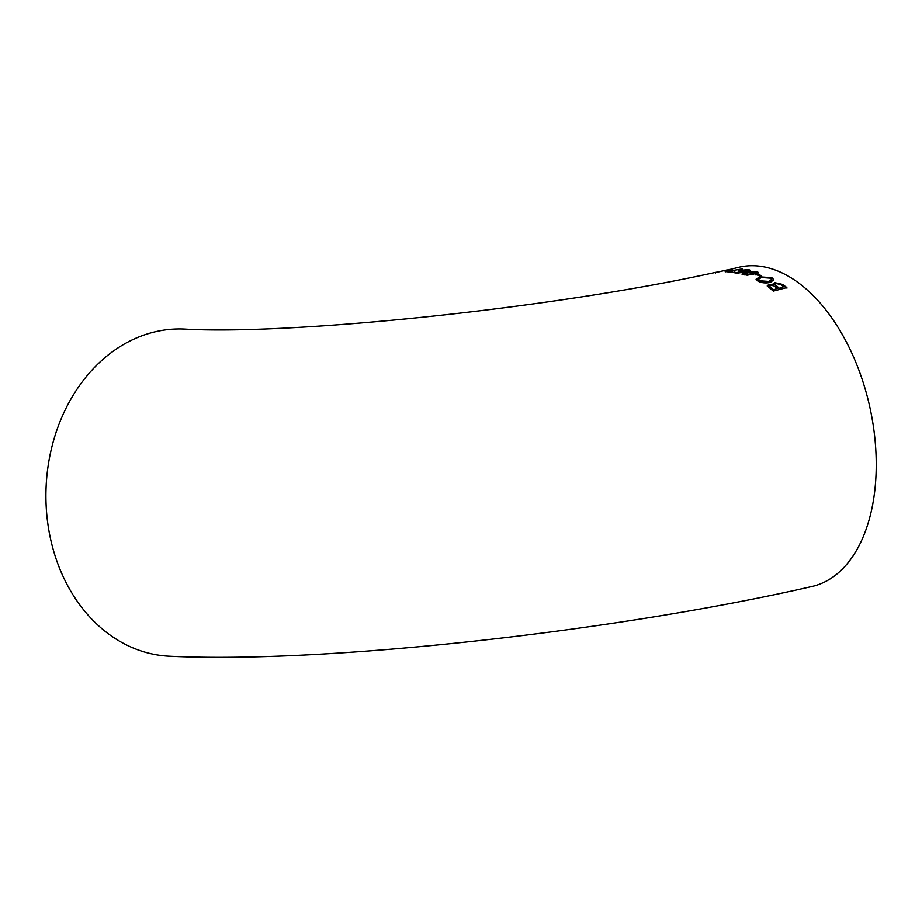 <?xml version="1.0" encoding="UTF-8"?>
<svg xmlns="http://www.w3.org/2000/svg" width="922" height="922" viewBox="0 0 922 922"><rect width="100%" height="100%" fill="white"/><g stroke="black" fill="none" stroke-linecap="round" stroke-linejoin="round"><path stroke-width="1.38" d="M725.176 271.529L730.408 272.151L732.149 271.748L726.836 271.46L742.233 268.947L725.222 271.852M715.391 272.439L713.386 272.854C549.039 308.928 288.805 335.274 184.123 329.05A163.736 130.866 -87.5 0 0 155.945 331.609A163.736 130.866 -87.5 0 0 46.1 504.484A163.736 130.866 -87.5 0 0 169.59 656.21C324.982 663.886 617.74 631.04 812.017 586.484A163.736 96.13 -102.8 0 0 872.062 418.323A163.736 96.13 -102.8 0 0 754.818 265.79A163.736 96.13 -102.8 0 0 739.444 267.15L728.149 269.892M729.072 269.639L713.386 272.854M728.345 270.019L732.137 269.754L728.38 270.227M741.173 271.863L741.115 271.425C739.847 271.172 740.124 270.838 741.945 270.423L747.223 270.008L746.716 270.941L748.249 271.183L750.047 270.204L748.802 269.65L740.504 270.273C737.957 270.872 737.519 271.356 739.179 271.736L741.968 271.863L737.911 272.589L732.275 272.37L737.266 273.223L745.322 271.806L740.285 271.103L740.608 271.852M738.153 271.299L739.179 271.736M747.223 270.008L746.716 270.941M757.942 272.566L756.858 271.517L746.566 272.209L741.945 274.099L743.097 274.802L753.424 274.26L758.034 272.255M757.365 274.065L755.798 274.433L759.832 276.058L761.399 275.678L757.365 274.065L761.48 276.243M771.91 277.695L759.763 276.842L756.075 279.239L757.988 281.164C761.722 282.962 765.859 283.365 770.4 282.386L773.835 279.735L771.91 277.695L773.835 280.011M772.982 283.953L773.431 284.806L768.821 284.449L767.231 285.901L773.316 291.087L786.858 287.56L782.594 284.414L774.549 282.605L773.5 285.371L768.902 285.013L767.311 286.2M773.339 289.992L777.43 288.332L773.339 289.992L769.628 286.604M773.062 284.253L774.63 283.169L782.663 284.979L786.939 288.125M779.067 288.494L783.688 286.73L779.067 288.494L775.091 284.863M773.258 289.427L769.501 286.316L770.585 285.451L773.57 285.705L777.43 288.332M778.998 287.918L774.976 284.564L776.117 283.63L779.966 284.126L783.688 286.73M756.155 279.516L759.832 277.407L771.979 278.26M758.357 279.746L759.613 281.325L768.925 281.994L771.633 279.758M761.284 277.557L770.354 278.075L771.633 279.481L768.844 281.429L759.544 280.761L758.264 279.458L761.284 277.557M755.867 274.998L757.435 274.629M754.38 271.725L756.939 272.082L758.022 273.143M742.141 274.364L750.404 272.025M744.757 274.987L744.676 274.422C743.824 273.719 744.907 273.096 747.926 272.566L755.291 271.886C756.132 272.612 755.049 273.246 752.041 273.788L744.146 274.595L747.108 275.205L752.11 274.353C755.13 273.811 756.213 273.177 755.36 272.451M746.566 272.209L746.636 272.785M755.291 271.886L755.948 272.843M734.027 271.967L737.98 273.154M740.504 270.273L740.573 270.838C738.026 271.437 737.588 271.921 739.248 272.301M748.802 269.65L749.886 270.503M747.569 270.088L748.883 270.215M746.797 271.506L747.304 270.572M741.196 271.99L744.215 272.048M718.192 271.955L726.559 270.065L718.203 272.025M726.559 270.065L727.158 270.549M715.933 272.428L715.449 273.016M747.926 270.307L748.007 270.884"/></g></svg>

